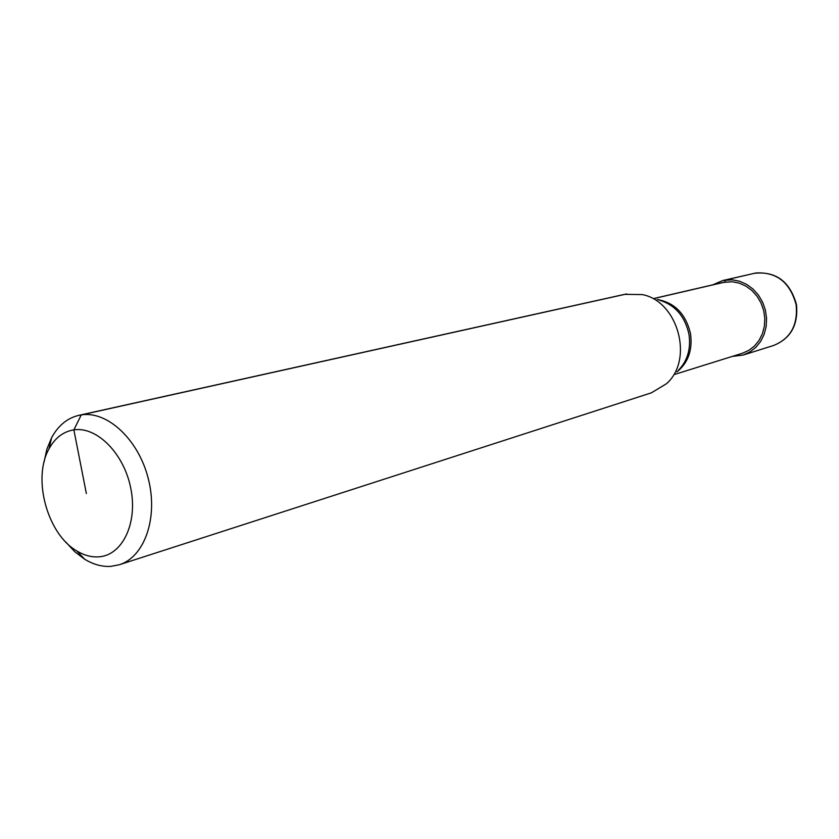 <?xml version="1.0" encoding="UTF-8"?>
<svg xmlns="http://www.w3.org/2000/svg" width="839" height="839" viewBox="0 0 839 839"><rect width="100%" height="100%" fill="white"/><g stroke="black" fill="none" stroke-linecap="round" stroke-linejoin="round"><path stroke-width="1.26" d="M654.116 298.443L723.197 282.407L732.195 281.736L739.232 283.121L745.934 286.109L752.006 290.588L757.135 296.356L761.099 303.131L763.7 310.608L764.811 318.432L764.381 326.245L762.441 333.66L759.096 340.351L754.492 346.004L748.849 350.366L742.452 353.24L674.755 374.383M43.995 462.32L46.858 449.232L51.63 437.664C58.216 425.572 67.256 418.137 78.74 415.368L624.615 294.353L642.234 294.573C678.111 301.243 694.031 359.816 666.46 383.727L651.368 392.841L119.337 564.741L110.937 566.367C102.148 566.912 93.391 564.532 84.666 559.235L74.692 551.674L65.61 541.837M78.74 415.368L81.268 414.906C107.434 410.67 138.54 439.573 148.293 478.681C158.361 517.726 144.581 556.991 119.337 564.741M626.723 293.954L81.268 414.906L73.863 429.862C96.999 426.222 124.266 453.826 130.863 488.707C137.816 523.557 122.242 555.46 98.792 556.844C91.451 557.348 84.131 555.376 76.831 550.95C47.299 534.139 32.113 478.22 49.061 448.781C55.049 437.874 63.313 431.571 73.863 429.862L86.354 493.5M712.731 284.841L722.851 280.509L732.237 279.807L739.631 281.254L746.689 284.4L753.076 289.109L758.487 295.16L762.661 302.292L765.409 310.157L766.584 318.39L766.154 326.612L764.119 334.425L760.595 341.473L755.761 347.43L749.835 352.023L743.113 355.065L732.195 356.439M722.851 280.509L755.96 272.958L724.833 280.121L725.158 282.03L654.252 298.485M657.294 299.471C674.797 302.69 685.883 314.111 690.528 333.744C692.699 350.01 688.179 362.721 676.968 371.887M659.265 300.11C675.038 304.872 684.939 316.24 688.966 334.237C691.053 348.846 687.519 360.875 678.342 370.335M755.96 272.958C776.746 271.857 790.139 282.47 796.138 304.788C798.046 324.997 790.548 338.557 773.621 345.469L743.113 355.065M76.831 550.95L84.666 559.235M49.061 448.781L51.63 437.664M754.02 273.336C775.792 270.924 789.95 281.359 796.484 304.641C798.361 324.924 790.737 338.526 773.621 345.469"/></g></svg>
